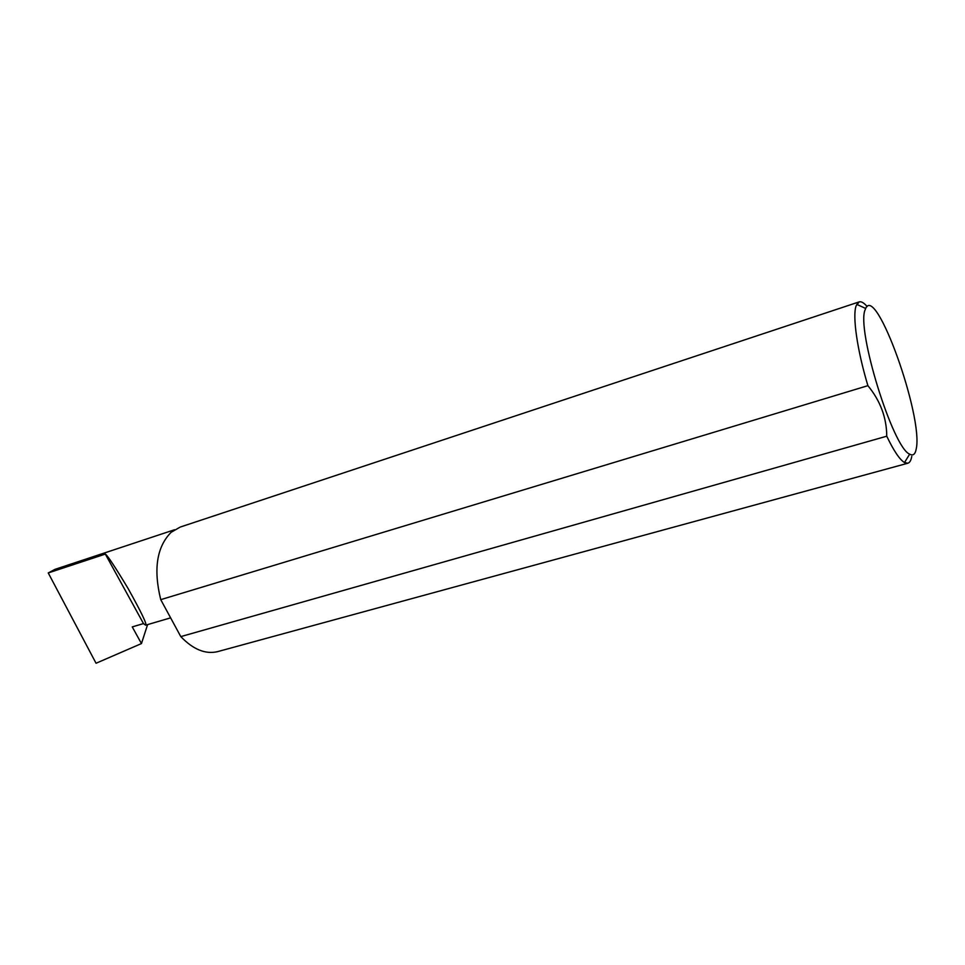 <?xml version="1.0" encoding="UTF-8"?>
<svg xmlns="http://www.w3.org/2000/svg" width="965" height="965" viewBox="0 0 965 965"><rect width="100%" height="100%" fill="white"/><g stroke="black" fill="none" stroke-linecap="round" stroke-linejoin="round"><path stroke-width="1.45" d="M143.495 623.583L145.619 625.187C147.428 624.958 141.566 612.703 128.055 588.433C114.98 566.72 107.405 555.273 105.33 554.079L143.495 623.583L132.253 626.9L141.457 643.571L96.042 663.257L48.25 572.945L55.102 569.314L174.556 529.737M865.135 309.825C856.148 329.137 892.89 448.05 909.681 454.153C913.095 456.095 915.29 454.298 916.255 448.761C923.396 416.844 876.063 283.879 865.665 308.45L865.135 309.825M911.756 456.445C911.057 460.401 909.766 462.657 907.884 463.212L904.495 462.537C899.706 459.666 893.795 450.896 886.751 436.204C886.642 417.676 880.357 400.825 867.897 385.662C857.161 350.006 852.348 316.025 856.112 305.821L859.152 301.9C861.275 301.261 863.94 302.805 867.149 306.52M867.897 385.662L160.745 599.651C153.29 569.338 156.74 546.902 171.107 532.33L180.166 527.083L859.152 301.9M147.585 624.62L141.457 643.571M48.25 572.945L105.33 554.079M886.751 436.204L180.793 636.611C193.265 649.566 205.593 654.559 217.776 651.592L907.884 463.212M160.745 599.651L180.793 636.611M145.619 625.187L170.624 617.853M909.681 454.153L904.495 462.537M865.665 308.45L856.715 304.349"/></g></svg>
